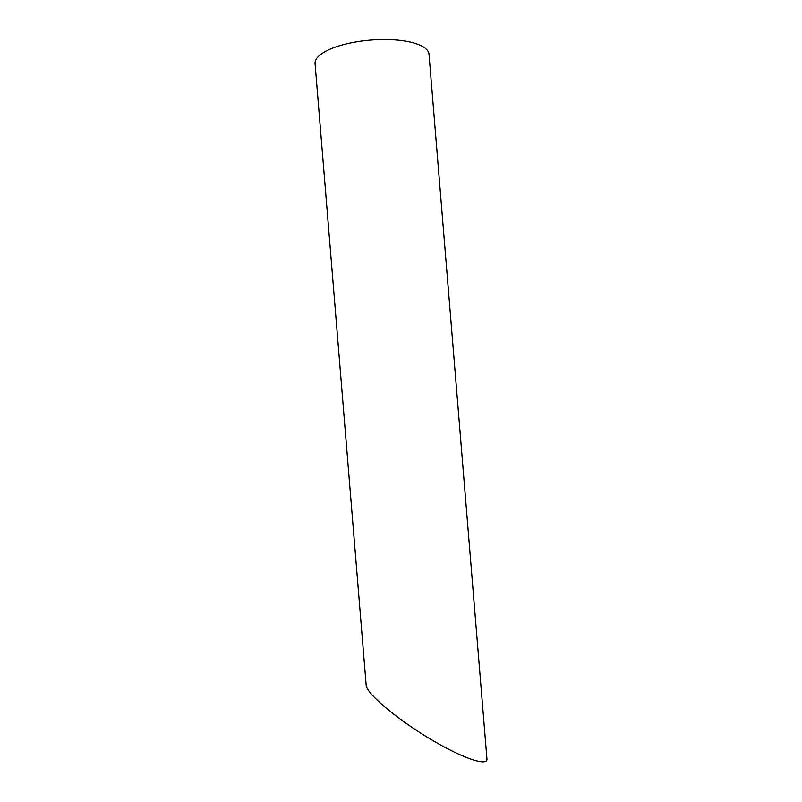 <?xml version="1.0" encoding="UTF-8"?>
<svg xmlns="http://www.w3.org/2000/svg" width="802" height="802" viewBox="0 0 802 802"><rect width="100%" height="100%" fill="white"/><g stroke="black" fill="none" stroke-linecap="round" stroke-linejoin="round"><path stroke-width="1.2" d="M315.066 63.619A57.163 18.897 -4.7 0 1 370.484 40.1A57.163 18.897 -4.7 0 1 429.01 54.245L486.934 758.832C487.857 767.243 460.137 757.258 427.827 737.539C395.526 717.93 366.624 693.459 366.183 685.349L315.066 63.619"/></g></svg>
